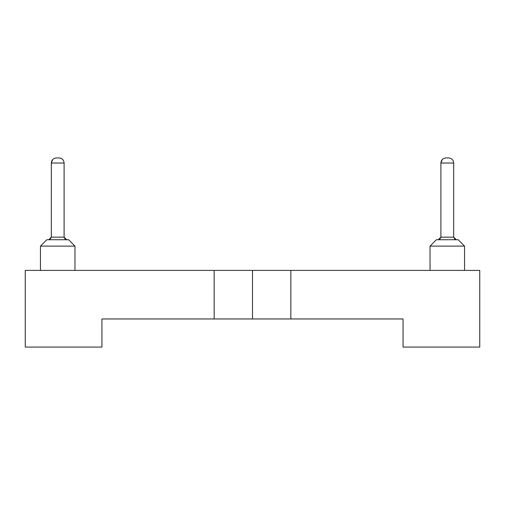<?xml version="1.0" encoding="UTF-8"?>
<svg xmlns="http://www.w3.org/2000/svg" width="505" height="505" viewBox="0 0 505 505"><rect width="100%" height="100%" fill="white"/><g stroke="black" fill="none" stroke-linecap="round" stroke-linejoin="round"><path stroke-width="0.76" d="M252.5 270.396L252.5 318.964L290.842 318.964L290.842 270.396L252.5 270.396L479.75 270.396L290.842 270.396L290.842 318.964L403.066 318.964L403.066 347.08L403.066 318.964L252.5 318.964L252.5 270.396L214.158 270.396L252.5 270.396M25.25 270.396L214.158 270.396L25.25 270.396L25.25 347.08L25.25 270.396M101.934 318.964L101.934 347.08L101.934 318.964L214.158 318.964L214.158 270.396L214.158 318.964L252.5 318.964L101.934 318.964M25.25 347.08L101.934 347.08L25.25 347.08M403.066 347.08L479.75 347.08L479.75 270.396L479.75 347.08L403.066 347.08M40.457 270.396L40.457 246.112L40.457 270.396M74.967 246.112L74.967 270.396L74.967 246.112L40.457 246.112L46.851 239.717L40.457 246.112L74.967 246.112L68.579 239.717L74.967 246.112M464.543 246.112L464.543 270.396L464.543 246.112L430.033 246.112L430.033 270.396L430.033 246.112L436.421 239.717L430.033 246.112L464.543 246.112L458.149 239.717L464.543 246.112M68.579 239.717L46.851 239.717L68.579 239.717M458.149 239.717L436.421 239.717L458.149 239.717M66.584 239.717L64.103 237.161L51.321 237.161L48.77 239.717L51.321 237.161L64.103 237.161L66.66 239.717C65.991 240.159 65.139 239.307 64.103 237.161L64.103 163.033L51.333 163.033L51.321 237.161L51.321 163.033L64.103 163.033L64.103 237.161M438.346 239.717L440.897 237.161L438.34 239.717C438.997 240.159 439.849 239.307 440.897 237.161L440.897 163.033L440.897 237.161L453.679 237.161L456.23 239.717L453.679 237.161L440.897 237.161C439.849 239.307 438.997 240.159 438.34 239.717C438.997 240.159 439.849 239.307 440.897 237.161C439.849 239.307 438.997 240.159 438.34 239.717C438.997 240.159 439.849 239.307 440.897 237.161C439.849 239.307 438.997 240.159 438.34 239.717C438.997 240.159 439.849 239.307 440.897 237.161C439.849 239.307 438.997 240.159 438.34 239.717C438.997 240.159 439.849 239.307 440.897 237.161C439.849 239.307 438.997 240.159 438.34 239.717C438.997 240.159 439.849 239.307 440.897 237.161C439.849 239.307 438.997 240.159 438.34 239.717C438.997 240.159 439.849 239.307 440.897 237.161C439.849 239.307 438.997 240.159 438.34 239.717C438.997 240.159 439.849 239.307 440.897 237.161C439.849 239.307 438.997 240.159 438.34 239.717C438.997 240.159 439.849 239.307 440.897 237.161C439.849 239.307 438.997 240.159 438.34 239.717C438.997 240.159 439.849 239.307 440.897 237.161C439.849 239.307 438.997 240.159 438.34 239.717C438.997 240.159 439.849 239.307 440.897 237.161C439.849 239.307 438.997 240.159 438.34 239.717C438.997 240.159 439.849 239.307 440.897 237.161C439.849 239.307 438.997 240.159 438.34 239.717M453.679 163.033L453.679 237.161L453.679 163.033L440.897 163.033C441.187 159.934 442.891 158.229 446.01 157.92C442.898 158.229 441.193 159.934 440.903 163.033L453.679 163.033C453.383 159.934 451.678 158.229 448.566 157.92C451.678 158.229 453.383 159.934 453.679 163.033M51.756 160.975L52.274 160.06M63.674 160.975L63.157 160.06L63.674 160.975M58.99 157.92L56.434 157.92C53.322 158.229 51.617 159.934 51.321 163.033C51.617 159.934 53.322 158.229 56.434 157.92L58.99 157.92C62.109 158.229 63.813 159.934 64.103 163.033C63.813 159.934 62.109 158.229 58.99 157.92L56.44 157.92C53.328 158.229 51.624 159.934 51.333 163.033L52.634 159.618M453.244 160.975L452.726 160.06L453.244 160.975M441.326 160.975L441.843 160.06M448.56 157.92L446.01 157.92C442.891 158.229 441.187 159.934 440.897 163.033L442.203 159.618M447.285 347.08L425.557 347.08L447.285 347.08M57.715 347.08L35.988 347.08L57.715 347.08M51.321 237.161C50.279 239.307 49.427 240.159 48.77 239.717L48.77 239.717C49.427 240.159 50.279 239.307 51.321 237.161C50.279 239.307 49.427 240.159 48.77 239.717C49.427 240.159 50.279 239.307 51.321 237.161C50.279 239.307 49.427 240.159 48.77 239.717C49.427 240.159 50.279 239.307 51.321 237.161C50.279 239.307 49.427 240.159 48.77 239.717C49.427 240.159 50.279 239.307 51.321 237.161C50.279 239.307 49.427 240.159 48.77 239.717C49.427 240.159 50.279 239.307 51.321 237.161C50.279 239.307 49.427 240.159 48.77 239.717C49.427 240.159 50.279 239.307 51.321 237.161C50.279 239.307 49.427 240.159 48.77 239.717C49.427 240.159 50.279 239.307 51.321 237.161C50.279 239.307 49.427 240.159 48.77 239.717C49.427 240.159 50.279 239.307 51.321 237.161C50.279 239.307 49.427 240.159 48.77 239.717C49.427 240.159 50.279 239.307 51.321 237.161C50.279 239.307 49.427 240.159 48.77 239.717C49.427 240.159 50.279 239.307 51.321 237.161C50.279 239.307 49.427 240.159 48.77 239.717C49.427 240.159 50.279 239.307 51.321 237.161C50.279 239.307 49.427 240.159 48.77 239.717C49.427 240.159 50.279 239.307 51.321 237.161M66.294 239.692L66.66 239.717M455.863 239.692L456.23 239.717C455.573 240.159 454.721 239.307 453.679 237.161"/></g></svg>
